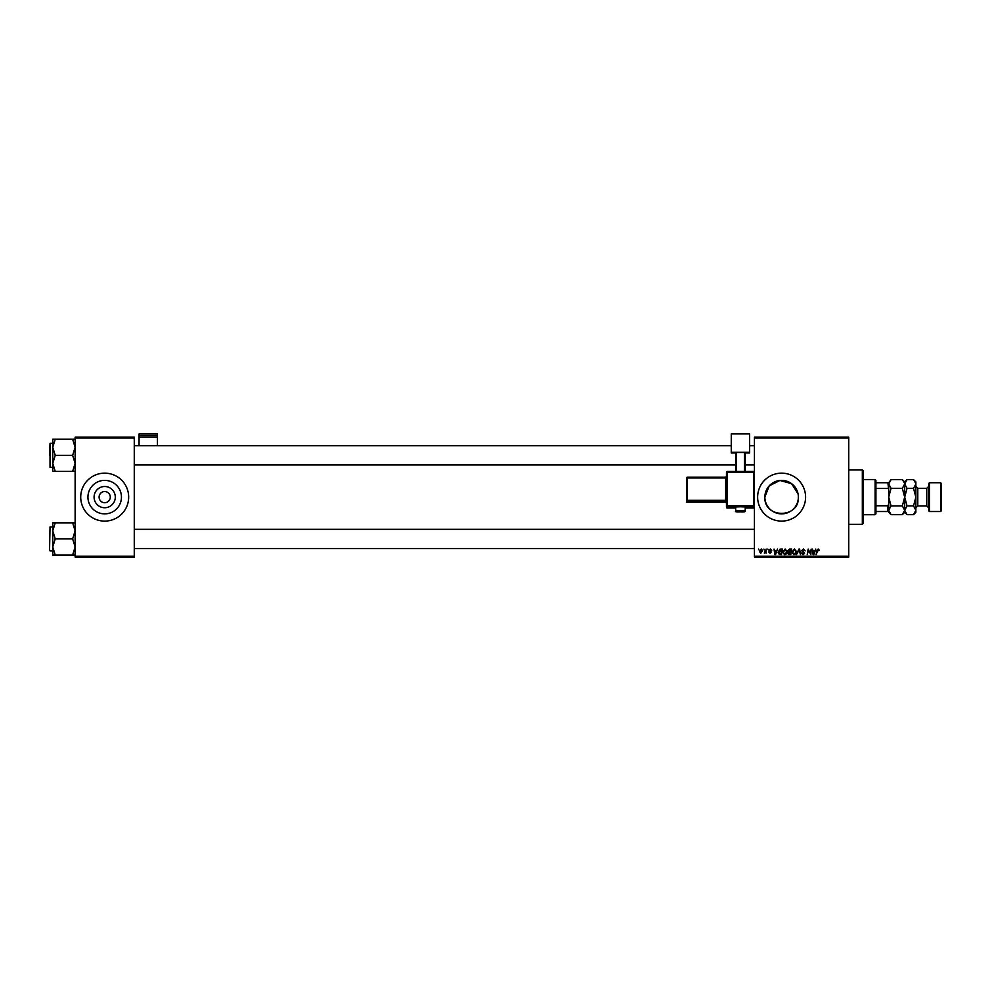 <?xml version="1.0" encoding="UTF-8"?>
<svg xmlns="http://www.w3.org/2000/svg" width="991" height="991" viewBox="0 0 991 991"><rect width="100%" height="100%" fill="white"/><g stroke="black" fill="none" stroke-linecap="round" stroke-linejoin="round"><path stroke-width="1.49" d="M115.303 497.123A10.616 10.616 0 0 1 104.699 507.739A10.616 10.616 0 0 1 94.083 497.123A10.616 10.616 0 0 1 104.699 486.507A10.616 10.616 0 0 1 115.303 497.123M99.1 497.123A5.599 5.599 0 0 0 104.699 502.722A5.599 5.599 0 0 0 110.286 497.123A5.599 5.599 0 0 0 104.699 491.536A5.599 5.599 0 0 0 99.1 497.123M87.939 497.123A16.748 16.748 0 0 0 104.699 513.871A16.748 16.748 0 0 0 121.447 497.123A16.748 16.748 0 0 0 104.699 480.375A16.748 16.748 0 0 0 87.939 497.123M80.717 497.123A23.97 23.97 0 0 0 104.699 521.105A23.97 23.97 0 0 0 128.669 497.123A23.97 23.97 0 0 0 104.699 473.153A23.97 23.97 0 0 0 80.717 497.123M798.362 497.123A16.748 16.748 0 0 1 781.614 513.871A16.748 16.748 0 0 1 764.866 497.123A16.748 16.748 0 0 1 781.614 480.375A16.748 16.748 0 0 1 798.362 497.123C799.403 518.739 763.85 518.764 764.866 497.123L769.227 485.85L779.929 480.462L791.623 483.695L798.028 493.815M757.632 497.123A23.97 23.97 0 0 0 781.614 521.105A23.97 23.97 0 0 0 805.584 497.123A23.97 23.97 0 0 0 781.614 473.153A23.97 23.97 0 0 0 757.632 497.123M848.742 557.066L754.436 557.066L754.436 556.261L848.742 556.261L848.742 557.066M848.742 437.985L754.436 437.985L754.436 437.18L848.742 437.18L848.742 556.261M767.802 549.076L768.273 549.869L767.802 549.076M763.888 549.076L764.346 549.869L763.888 549.076M785.145 549.002L787.065 551.417L786.297 553.895L784.637 554.737L782.704 552.247L785.145 549.002M777.501 549.076L775.532 554.663L774.813 554.663L774.058 549.076L774.826 550.6L776.808 550.6L777.501 549.076M789.468 549.076L791.71 549.076L790.768 554.663L788.563 554.576L787.783 553.312L788.563 551.937L787.857 550.81L789.468 549.076M798.882 549.076L799.626 549.076L800.48 554.663L799.155 549.869L796.43 554.663L798.882 549.076M819.322 550.228L818.69 550.81L818.132 549.658L816.113 554.663L816.807 550.562L818.17 549.002L819.322 550.228M811.171 549.076L810.811 554.663L808.594 549.918L807.219 554.663L808.173 549.076L810.39 553.808L811.171 549.076M754.436 437.985L754.436 556.261M815.791 549.076L813.822 554.663L813.103 554.663L812.335 549.076L813.115 550.6L815.097 550.6L815.791 549.076M803.416 549.002L805.15 550.897L803.379 549.658L802.239 550.587L804.568 553.251L803.007 554.737L801.372 552.99L803.02 554.08L803.986 553.288L801.669 550.649L803.416 549.002M794.435 549.002L796.355 551.417L795.6 553.895L793.927 554.737L791.995 552.247L794.435 549.002M771.729 550.377L770.317 549.51L769.549 550.129L771.221 552.061L770.007 553.213L768.682 551.975L770.639 552.148L768.966 550.178L770.341 549.002L771.729 550.377M780.759 549.076L782.407 549.076L781.465 554.663L779.36 554.588L778.121 552.371L779.855 549.212L780.759 549.076M761.261 549.002L762.649 550.624L760.803 553.213L759.453 551.516L761.261 549.002M766.13 549.076L766.031 553.139L765.585 552.297L764.247 553.065L766.13 549.076M758.511 549.076L758.97 549.869L758.511 549.076M134.268 557.066L75.13 557.066L75.13 556.261L134.268 556.261L134.268 557.066M134.268 437.985L75.13 437.985L75.13 437.18L134.268 437.18L134.268 556.261M75.13 437.985L75.13 556.261M814.007 552.916L814.775 551.256L813.19 551.256L813.537 554.056L814.007 552.916M795.141 553.461L795.773 551.392L794.398 549.658L792.577 552.309L793.952 554.08L795.141 553.461M790.285 554.019L790.583 552.272L788.687 552.495L788.365 553.288L790.285 554.019M790.694 551.615L791.016 549.72L789.344 549.757L788.44 550.823L790.694 551.615M775.718 552.916L776.486 551.256L774.9 551.256L775.259 554.056L775.718 552.916M780.982 554.019L781.713 549.72L778.703 552.408L779.409 553.919L780.982 554.019M785.838 553.461L786.482 551.392L785.095 549.658L783.286 552.309L784.649 554.08L785.838 553.461M760.828 552.705L762.067 550.686L761.261 549.51L760.035 551.516L760.828 552.705M862.331 469.957L863.124 470.75L863.124 523.496L862.331 524.301L862.331 469.957L848.742 469.957M52.746 447.288L52.746 463.367L55.236 455.327L52.746 447.288L55.236 439.236L52.746 439.236L52.746 447.288M49.55 455.327L50.033 443.336L50.033 467.318L52.746 467.318M75.13 439.236L72.64 439.236L75.13 447.288L72.64 455.327L55.236 455.327M72.64 439.236L55.236 439.236M72.64 455.327L75.13 463.367L72.64 471.406L55.236 471.406L52.746 463.367L52.746 471.406L55.236 471.406M72.64 471.406L75.13 471.406M75.13 522.839L72.64 522.839L75.13 530.879L72.64 538.918L75.13 546.97L72.64 555.01L55.236 555.01L52.746 546.97L55.236 538.918L52.746 530.879L55.236 522.839L52.746 522.839L52.746 555.01L55.236 555.01M49.55 550.426L50.033 526.939L49.55 550.426M72.64 522.839L55.236 522.839M72.64 538.918L55.236 538.918M72.64 555.01L75.13 555.01M875.115 514.713L875.115 479.545L875.92 480.338L875.92 513.908L875.115 514.713L863.124 514.713M875.115 479.545L863.124 479.545M888.704 511.505L887.899 511.505L887.899 505.769L888.704 504.097L888.704 512.31L891.058 514.663L888.704 510.278L891.058 505.893L888.704 497.123L891.058 488.352L888.704 483.98L891.058 479.594L902.343 479.594L904.634 483.373M875.92 511.505L887.899 511.505M875.92 482.741L888.704 482.741L888.704 490.161L887.899 482.741M875.92 505.769L887.899 505.769M875.92 488.476L887.899 488.476M929.459 511.505L928.666 510.712L928.666 483.534L929.459 482.741L929.459 511.505L940.645 511.505L940.645 482.741L929.459 482.741M940.645 482.741L941.45 483.534L941.45 510.712L940.645 511.505M889.361 481.725L888.754 483.373M902.343 479.594L904.684 481.936L904.684 483.98L902.343 488.352L891.058 488.352M902.343 488.352L904.684 497.123L902.343 505.893L891.058 505.893M902.343 505.893L904.684 510.278L902.343 514.663L891.058 514.663M904.027 512.533L904.634 510.885M915.833 483.373L913.529 479.594L915.87 481.936L915.87 510.278L913.529 514.663L907.038 514.663L904.684 510.278L907.038 505.893L904.684 497.123L907.038 488.352L904.684 483.98L904.684 512.31L902.343 514.663M888.704 490.161L888.704 504.097M891.058 479.594L888.704 482.741M905.34 481.725L904.733 483.373M904.684 483.98L907.038 479.594L913.529 479.594M915.87 483.98L913.529 488.352L915.87 497.123L913.529 505.893L915.87 510.278L915.87 512.31L913.529 514.663M915.226 512.533L915.833 510.885M913.529 505.893L907.038 505.893M913.529 488.352L907.038 488.352M157.445 435.52L157.445 433.934L139.062 433.934L139.062 435.52L157.445 435.52L157.445 445.739M157.445 437.167L139.062 437.167L139.062 445.739M139.062 437.167L139.062 435.52M740.45 506.785L735.656 506.958L735.656 510.947L745.244 510.947L745.244 506.958L740.45 506.785M726.465 472.249L727.27 471.443A0.805 0.805 0 0 0 726.465 472.249A0.805 0.793 0 0 1 727.27 471.443L753.643 471.443L753.643 472.212L727.27 472.212L727.27 505.757L753.643 505.757L753.643 472.212L754.436 472.249L754.436 507.206A0.805 0.793 180 0 1 753.643 507.999L745.244 507.999L753.643 507.999L753.643 506.587L727.27 506.587L727.27 507.999A0.805 0.793 180 0 1 726.465 507.206L726.465 473.661M726.465 477.947L726.465 476.411A0.805 0.793 180 0 1 725.672 477.204L725.672 477.972L687.308 477.972L687.308 500.344L725.672 500.344L725.672 477.972L726.465 477.947L726.465 500.306L725.672 501.161L687.308 501.161L687.308 502.239L725.672 502.239L725.672 501.161A0.805 0.793 180 0 1 726.465 501.966L726.465 503.044A0.805 0.793 180 0 0 725.672 502.239L726.465 503.044M749.642 452.305L731.259 452.305L731.259 433.934L749.642 433.934L749.642 452.986L745.244 452.986M735.656 452.986L731.259 452.986L731.259 452.305M735.656 471.443L735.656 452.503L736.462 452.478L736.462 471.443M744.452 471.443L744.452 452.478L736.462 452.478M744.452 452.478L745.244 452.503L745.244 471.443M686.503 479.074L686.503 501.446L686.503 479.074M928.666 507.838L926.746 505.918L926.746 488.328L917.79 488.328L917.79 505.918L915.87 507.838M727.27 507.999L735.656 507.999L727.27 507.999A0.805 0.805 0 0 1 726.465 507.206M686.503 478.009L687.308 477.204A0.805 0.805 0 0 0 686.503 478.009A0.805 0.793 -0 0 1 687.308 477.204L725.672 477.204L726.465 476.411M687.308 502.239A0.805 0.805 0 0 1 686.503 501.446A0.805 0.793 -0 0 0 687.308 502.239L725.672 502.239M686.503 500.368A0.805 0.793 -0 0 0 687.308 501.161L686.503 500.368M726.465 505.794A0.805 0.793 -0 0 0 727.27 506.587L726.465 505.794M753.643 506.587A0.805 0.793 0 0 0 754.436 505.794L753.643 506.587M753.643 471.443L753.643 471.443A0.805 0.793 180 0 1 754.436 472.249A0.805 0.805 0 0 0 753.643 471.443L727.27 471.443M862.331 524.301L848.742 524.301M50.033 443.336L52.746 443.336M754.436 445.739L749.642 445.739M731.259 445.739L134.268 445.739M754.436 464.915L745.244 464.915M735.656 464.915L134.268 464.915M134.268 548.519L754.436 548.519M134.268 529.33L754.436 529.33M50.033 550.909L52.746 550.909M50.033 526.939L52.746 526.939M904.684 481.936L907.038 479.594M904.684 512.31L907.038 514.663M926.746 505.918L917.79 505.918M926.746 488.328L928.666 486.42M917.79 488.328L915.87 486.42M735.656 510.947C734.901 511.802 736.499 512.112 740.45 511.889C744.08 512.136 745.678 511.827 745.244 510.947M687.308 477.204L725.672 477.204M753.643 507.999A0.805 0.805 0 0 0 754.436 507.206"/></g></svg>
